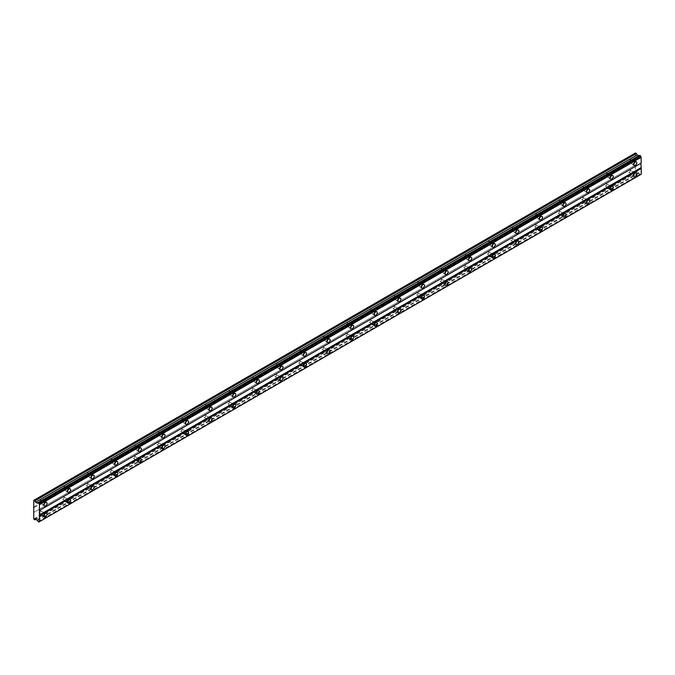 <?xml version="1.0" encoding="UTF-8"?>
<svg xmlns="http://www.w3.org/2000/svg" width="675" height="675" viewBox="0 0 675 675"><rect width="100%" height="100%" fill="white"/><g stroke="black" fill="none" stroke-linecap="round" stroke-linejoin="round"><path stroke-width="0.51" stroke-dasharray="3.38 2.53" d="M633.268 172.378A1.249 0.726 -60 0 1 633.892 172.311A1.249 0.726 -60 0 1 634.087 173.315A1.249 0.726 -60 0 1 633.268 174.42A1.249 0.726 -60 0 1 632.644 174.479A1.249 0.726 -60 0 1 632.45 173.475A1.249 0.726 -60 0 1 633.268 172.378M629.454 170.176A1.249 0.726 -60 0 1 630.079 170.108A1.249 0.726 -60 0 1 630.273 171.113A1.249 0.726 -60 0 1 629.454 172.218A1.249 0.726 -60 0 1 628.83 172.277A1.249 0.726 -60 0 1 628.636 171.273A1.249 0.726 -60 0 1 629.454 170.176M43.462 512.899A1.249 0.726 -60 0 1 44.086 512.831A1.249 0.726 -60 0 1 44.28 513.835A1.249 0.726 -60 0 1 43.462 514.941A1.249 0.726 -60 0 1 42.837 515A1.249 0.726 -60 0 1 42.643 513.996A1.249 0.726 -60 0 1 43.462 512.899M39.648 510.697A1.249 0.726 -60 0 1 40.272 510.629A1.249 0.726 -60 0 1 40.466 511.633A1.249 0.726 -60 0 1 39.648 512.738A1.249 0.726 -60 0 1 39.023 512.798A1.249 0.726 -60 0 1 38.829 511.793A1.249 0.726 -60 0 1 39.648 510.697M67.053 499.272A1.249 0.726 -60 0 1 67.677 499.213A1.249 0.726 -60 0 1 67.871 500.217A1.249 0.726 -60 0 1 67.053 501.314A1.249 0.726 -60 0 1 66.428 501.382A1.249 0.726 -60 0 1 66.234 500.377A1.249 0.726 -60 0 1 67.053 499.272M63.239 497.07A1.249 0.726 -60 0 1 63.863 497.011A1.249 0.726 -60 0 1 64.058 498.015A1.249 0.726 -60 0 1 63.239 499.112A1.249 0.726 -60 0 1 62.615 499.179A1.249 0.726 -60 0 1 62.421 498.175A1.249 0.726 -60 0 1 63.239 497.07M90.644 485.654A1.249 0.726 -60 0 1 91.268 485.595A1.249 0.726 -60 0 1 91.463 486.591A1.249 0.726 -60 0 1 90.644 487.696A1.249 0.726 -60 0 1 90.02 487.755A1.249 0.726 -60 0 1 89.826 486.759A1.249 0.726 -60 0 1 90.644 485.654M86.83 483.452A1.249 0.726 -60 0 1 87.455 483.393A1.249 0.726 -60 0 1 87.649 484.388A1.249 0.726 -60 0 1 86.83 485.494A1.249 0.726 -60 0 1 86.206 485.561A1.249 0.726 -60 0 1 86.012 484.557A1.249 0.726 -60 0 1 86.83 483.452M114.235 472.036A1.249 0.726 -60 0 1 114.868 471.968A1.249 0.726 -60 0 1 115.054 472.972A1.249 0.726 -60 0 1 114.235 474.078A1.249 0.726 -60 0 1 113.611 474.137A1.249 0.726 -60 0 1 113.425 473.133A1.249 0.726 -60 0 1 114.235 472.036M110.422 469.834A1.249 0.726 -60 0 1 111.054 469.766A1.249 0.726 -60 0 1 111.24 470.77A1.249 0.726 -60 0 1 110.422 471.876A1.249 0.726 -60 0 1 109.797 471.935A1.249 0.726 -60 0 1 109.612 470.931A1.249 0.726 -60 0 1 110.422 469.834M137.835 458.409A1.249 0.726 -60 0 1 138.459 458.35A1.249 0.726 -60 0 1 138.645 459.354A1.249 0.726 -60 0 1 137.835 460.451A1.249 0.726 -60 0 1 137.202 460.519A1.249 0.726 -60 0 1 137.017 459.515A1.249 0.726 -60 0 1 137.835 458.409M134.013 456.207A1.249 0.726 -60 0 1 134.646 456.148A1.249 0.726 -60 0 1 134.831 457.152A1.249 0.726 -60 0 1 134.013 458.257A1.249 0.726 -60 0 1 133.388 458.317A1.249 0.726 -60 0 1 133.203 457.312A1.249 0.726 -60 0 1 134.013 456.207M161.426 444.791A1.249 0.726 -60 0 1 162.051 444.732A1.249 0.726 -60 0 1 162.245 445.728A1.249 0.726 -60 0 1 161.426 446.833A1.249 0.726 -60 0 1 160.802 446.901A1.249 0.726 -60 0 1 160.608 445.897A1.249 0.726 -60 0 1 161.426 444.791M157.613 442.589A1.249 0.726 -60 0 1 158.237 442.53A1.249 0.726 -60 0 1 158.422 443.534A1.249 0.726 -60 0 1 157.613 444.631A1.249 0.726 -60 0 1 156.98 444.698A1.249 0.726 -60 0 1 156.794 443.694A1.249 0.726 -60 0 1 157.613 442.589M185.018 431.173A1.249 0.726 -60 0 1 185.642 431.106A1.249 0.726 -60 0 1 185.836 432.11A1.249 0.726 -60 0 1 185.018 433.215A1.249 0.726 -60 0 1 184.393 433.274A1.249 0.726 -60 0 1 184.199 432.27A1.249 0.726 -60 0 1 185.018 431.173M181.204 428.971A1.249 0.726 -60 0 1 181.828 428.903A1.249 0.726 -60 0 1 182.022 429.907A1.249 0.726 -60 0 1 181.204 431.013A1.249 0.726 -60 0 1 180.579 431.072A1.249 0.726 -60 0 1 180.385 430.068A1.249 0.726 -60 0 1 181.204 428.971M208.609 417.547A1.249 0.726 -60 0 1 209.233 417.488A1.249 0.726 -60 0 1 209.427 418.492A1.249 0.726 -60 0 1 208.609 419.597A1.249 0.726 -60 0 1 207.984 419.656A1.249 0.726 -60 0 1 207.79 418.652A1.249 0.726 -60 0 1 208.609 417.547M204.795 415.344A1.249 0.726 -60 0 1 205.419 415.285A1.249 0.726 -60 0 1 205.613 416.289A1.249 0.726 -60 0 1 204.795 417.395A1.249 0.726 -60 0 1 204.171 417.454A1.249 0.726 -60 0 1 203.977 416.45A1.249 0.726 -60 0 1 204.795 415.344M232.2 403.928A1.249 0.726 -60 0 1 232.824 403.869A1.249 0.726 -60 0 1 233.018 404.873A1.249 0.726 -60 0 1 232.2 405.97A1.249 0.726 -60 0 1 231.576 406.038A1.249 0.726 -60 0 1 231.382 405.034A1.249 0.726 -60 0 1 232.2 403.928M228.386 401.726A1.249 0.726 -60 0 1 229.011 401.667A1.249 0.726 -60 0 1 229.205 402.671A1.249 0.726 -60 0 1 228.386 403.768A1.249 0.726 -60 0 1 227.762 403.836A1.249 0.726 -60 0 1 227.568 402.832A1.249 0.726 -60 0 1 228.386 401.726M255.791 390.31A1.249 0.726 -60 0 1 256.416 390.243A1.249 0.726 -60 0 1 256.61 391.247A1.249 0.726 -60 0 1 255.791 392.352A1.249 0.726 -60 0 1 255.167 392.411A1.249 0.726 -60 0 1 254.973 391.407A1.249 0.726 -60 0 1 255.791 390.31M251.977 388.108A1.249 0.726 -60 0 1 252.602 388.041A1.249 0.726 -60 0 1 252.796 389.045A1.249 0.726 -60 0 1 251.977 390.15A1.249 0.726 -60 0 1 251.353 390.209A1.249 0.726 -60 0 1 251.159 389.205A1.249 0.726 -60 0 1 251.977 388.108M279.382 376.684A1.249 0.726 -60 0 1 280.007 376.625A1.249 0.726 -60 0 1 280.201 377.629A1.249 0.726 -60 0 1 279.382 378.734A1.249 0.726 -60 0 1 278.758 378.793A1.249 0.726 -60 0 1 278.564 377.789A1.249 0.726 -60 0 1 279.382 376.684M275.569 374.482A1.249 0.726 -60 0 1 276.193 374.423A1.249 0.726 -60 0 1 276.387 375.427A1.249 0.726 -60 0 1 275.569 376.532A1.249 0.726 -60 0 1 274.944 376.591A1.249 0.726 -60 0 1 274.75 375.587A1.249 0.726 -60 0 1 275.569 374.482M302.974 363.066A1.249 0.726 -60 0 1 303.598 363.007A1.249 0.726 -60 0 1 303.792 364.011A1.249 0.726 -60 0 1 302.974 365.108A1.249 0.726 -60 0 1 302.349 365.175A1.249 0.726 -60 0 1 302.155 364.171A1.249 0.726 -60 0 1 302.974 363.066M299.16 360.863A1.249 0.726 -60 0 1 299.784 360.804A1.249 0.726 -60 0 1 299.978 361.808A1.249 0.726 -60 0 1 299.16 362.905A1.249 0.726 -60 0 1 298.536 362.973A1.249 0.726 -60 0 1 298.342 361.969A1.249 0.726 -60 0 1 299.16 360.863M326.565 349.448A1.249 0.726 -60 0 1 327.198 349.38A1.249 0.726 -60 0 1 327.383 350.384A1.249 0.726 -60 0 1 326.565 351.489A1.249 0.726 -60 0 1 325.941 351.548A1.249 0.726 -60 0 1 325.755 350.544A1.249 0.726 -60 0 1 326.565 349.448M322.751 347.245A1.249 0.726 -60 0 1 323.384 347.178A1.249 0.726 -60 0 1 323.57 348.182A1.249 0.726 -60 0 1 322.751 349.287A1.249 0.726 -60 0 1 322.127 349.346A1.249 0.726 -60 0 1 321.941 348.342A1.249 0.726 -60 0 1 322.751 347.245M350.165 335.821A1.249 0.726 -60 0 1 350.789 335.762A1.249 0.726 -60 0 1 350.975 336.766A1.249 0.726 -60 0 1 350.165 337.871A1.249 0.726 -60 0 1 349.532 337.93A1.249 0.726 -60 0 1 349.346 336.926A1.249 0.726 -60 0 1 350.165 335.821M346.351 333.619A1.249 0.726 -60 0 1 346.975 333.56A1.249 0.726 -60 0 1 347.161 334.564A1.249 0.726 -60 0 1 346.351 335.669A1.249 0.726 -60 0 1 345.718 335.728A1.249 0.726 -60 0 1 345.532 334.724A1.249 0.726 -60 0 1 346.351 333.619M373.756 322.203A1.249 0.726 -60 0 1 374.38 322.144A1.249 0.726 -60 0 1 374.574 323.148A1.249 0.726 -60 0 1 373.756 324.245A1.249 0.726 -60 0 1 373.132 324.312A1.249 0.726 -60 0 1 372.938 323.308A1.249 0.726 -60 0 1 373.756 322.203M369.942 320.001A1.249 0.726 -60 0 1 370.567 319.942A1.249 0.726 -60 0 1 370.761 320.946A1.249 0.726 -60 0 1 369.942 322.043A1.249 0.726 -60 0 1 369.318 322.11A1.249 0.726 -60 0 1 369.124 321.106A1.249 0.726 -60 0 1 369.942 320.001M397.347 308.585A1.249 0.726 -60 0 1 397.972 308.517A1.249 0.726 -60 0 1 398.166 309.521A1.249 0.726 -60 0 1 397.347 310.627A1.249 0.726 -60 0 1 396.723 310.686A1.249 0.726 -60 0 1 396.529 309.682A1.249 0.726 -60 0 1 397.347 308.585M393.533 306.382A1.249 0.726 -60 0 1 394.158 306.315A1.249 0.726 -60 0 1 394.352 307.319A1.249 0.726 -60 0 1 393.533 308.424A1.249 0.726 -60 0 1 392.909 308.483A1.249 0.726 -60 0 1 392.715 307.479A1.249 0.726 -60 0 1 393.533 306.382M420.938 294.958A1.249 0.726 -60 0 1 421.563 294.899A1.249 0.726 -60 0 1 421.757 295.903A1.249 0.726 -60 0 1 420.938 297.008A1.249 0.726 -60 0 1 420.314 297.067A1.249 0.726 -60 0 1 420.12 296.063A1.249 0.726 -60 0 1 420.938 294.958M417.125 292.756A1.249 0.726 -60 0 1 417.749 292.697A1.249 0.726 -60 0 1 417.943 293.701A1.249 0.726 -60 0 1 417.125 294.806A1.249 0.726 -60 0 1 416.5 294.865A1.249 0.726 -60 0 1 416.306 293.861A1.249 0.726 -60 0 1 417.125 292.756M444.53 281.34A1.249 0.726 -60 0 1 445.154 281.281A1.249 0.726 -60 0 1 445.348 282.285A1.249 0.726 -60 0 1 444.53 283.382A1.249 0.726 -60 0 1 443.905 283.449A1.249 0.726 -60 0 1 443.711 282.445A1.249 0.726 -60 0 1 444.53 281.34M440.716 279.138A1.249 0.726 -60 0 1 441.34 279.079A1.249 0.726 -60 0 1 441.534 280.083A1.249 0.726 -60 0 1 440.716 281.18A1.249 0.726 -60 0 1 440.092 281.247A1.249 0.726 -60 0 1 439.898 280.243A1.249 0.726 -60 0 1 440.716 279.138M468.121 267.722A1.249 0.726 -60 0 1 468.745 267.654A1.249 0.726 -60 0 1 468.939 268.658A1.249 0.726 -60 0 1 468.121 269.764A1.249 0.726 -60 0 1 467.497 269.823A1.249 0.726 -60 0 1 467.303 268.819A1.249 0.726 -60 0 1 468.121 267.722M464.307 265.52A1.249 0.726 -60 0 1 464.932 265.452A1.249 0.726 -60 0 1 465.126 266.456A1.249 0.726 -60 0 1 464.307 267.562A1.249 0.726 -60 0 1 463.683 267.621A1.249 0.726 -60 0 1 463.489 266.625A1.249 0.726 -60 0 1 464.307 265.52M491.712 254.095A1.249 0.726 -60 0 1 492.337 254.036A1.249 0.726 -60 0 1 492.531 255.04A1.249 0.726 -60 0 1 491.712 256.146A1.249 0.726 -60 0 1 491.088 256.205A1.249 0.726 -60 0 1 490.894 255.201A1.249 0.726 -60 0 1 491.712 254.095M487.898 251.902A1.249 0.726 -60 0 1 488.523 251.834A1.249 0.726 -60 0 1 488.717 252.838A1.249 0.726 -60 0 1 487.898 253.943A1.249 0.726 -60 0 1 487.274 254.003A1.249 0.726 -60 0 1 487.08 252.998A1.249 0.726 -60 0 1 487.898 251.902M515.303 240.477A1.249 0.726 -60 0 1 515.936 240.418A1.249 0.726 -60 0 1 516.122 241.422A1.249 0.726 -60 0 1 515.303 242.519A1.249 0.726 -60 0 1 514.679 242.587A1.249 0.726 -60 0 1 514.493 241.582A1.249 0.726 -60 0 1 515.303 240.477M511.49 238.275A1.249 0.726 -60 0 1 512.123 238.216A1.249 0.726 -60 0 1 512.308 239.22A1.249 0.726 -60 0 1 511.49 240.317A1.249 0.726 -60 0 1 510.865 240.384A1.249 0.726 -60 0 1 510.671 239.38A1.249 0.726 -60 0 1 511.49 238.275M538.903 226.859A1.249 0.726 -60 0 1 539.528 226.8A1.249 0.726 -60 0 1 539.713 227.796A1.249 0.726 -60 0 1 538.903 228.901A1.249 0.726 -60 0 1 538.27 228.96A1.249 0.726 -60 0 1 538.085 227.964A1.249 0.726 -60 0 1 538.903 226.859M535.081 224.657A1.249 0.726 -60 0 1 535.714 224.598A1.249 0.726 -60 0 1 535.899 225.593A1.249 0.726 -60 0 1 535.081 226.699A1.249 0.726 -60 0 1 534.457 226.758A1.249 0.726 -60 0 1 534.271 225.762A1.249 0.726 -60 0 1 535.081 224.657M562.494 213.241A1.249 0.726 -60 0 1 563.119 213.173A1.249 0.726 -60 0 1 563.313 214.178A1.249 0.726 -60 0 1 562.494 215.283A1.249 0.726 -60 0 1 561.862 215.342A1.249 0.726 -60 0 1 561.676 214.338A1.249 0.726 -60 0 1 562.494 213.241M558.681 211.039A1.249 0.726 -60 0 1 559.305 210.971A1.249 0.726 -60 0 1 559.491 211.975A1.249 0.726 -60 0 1 558.681 213.081A1.249 0.726 -60 0 1 558.048 213.14A1.249 0.726 -60 0 1 557.862 212.136A1.249 0.726 -60 0 1 558.681 211.039M586.086 199.614A1.249 0.726 -60 0 1 586.71 199.555A1.249 0.726 -60 0 1 586.904 200.559A1.249 0.726 -60 0 1 586.086 201.656A1.249 0.726 -60 0 1 585.461 201.724A1.249 0.726 -60 0 1 585.267 200.72A1.249 0.726 -60 0 1 586.086 199.614M582.272 197.412A1.249 0.726 -60 0 1 582.896 197.353A1.249 0.726 -60 0 1 583.09 198.357A1.249 0.726 -60 0 1 582.272 199.454A1.249 0.726 -60 0 1 581.648 199.522A1.249 0.726 -60 0 1 581.453 198.518A1.249 0.726 -60 0 1 582.272 197.412M609.677 185.996A1.249 0.726 -60 0 1 610.301 185.937A1.249 0.726 -60 0 1 610.495 186.933A1.249 0.726 -60 0 1 609.677 188.038A1.249 0.726 -60 0 1 609.053 188.097A1.249 0.726 -60 0 1 608.858 187.102A1.249 0.726 -60 0 1 609.677 185.996M605.863 183.794A1.249 0.726 -60 0 1 606.487 183.735A1.249 0.726 -60 0 1 606.682 184.731A1.249 0.726 -60 0 1 605.863 185.836A1.249 0.726 -60 0 1 605.239 185.895A1.249 0.726 -60 0 1 605.045 184.899A1.249 0.726 -60 0 1 605.863 183.794M639.655 155.436A0.92 0.532 60 0 1 639.065 155.773M634.348 163.038A2.084 1.207 120 0 0 634.314 160.692A2.084 1.207 120 0 0 633.268 160.793A2.084 1.207 120 0 0 631.91 162.633A2.084 1.207 120 0 0 632.222 164.303A2.084 1.207 120 0 0 633.268 164.202A2.084 1.207 120 0 0 634.272 163.164M44.542 503.558A2.084 1.207 120 0 0 44.508 501.213A2.084 1.207 120 0 0 43.462 501.314A2.084 1.207 120 0 0 42.103 503.153A2.084 1.207 120 0 0 42.415 504.824A2.084 1.207 120 0 0 43.462 504.723A2.084 1.207 120 0 0 44.466 503.685M68.133 489.94A2.084 1.207 120 0 0 68.099 487.595A2.084 1.207 120 0 0 67.053 487.696A2.084 1.207 120 0 0 65.694 489.535A2.084 1.207 120 0 0 66.015 491.206A2.084 1.207 120 0 0 67.053 491.105A2.084 1.207 120 0 0 68.057 490.067M91.724 476.314A2.084 1.207 120 0 0 91.69 473.977A2.084 1.207 120 0 0 90.644 474.078A2.084 1.207 120 0 0 89.286 475.917A2.084 1.207 120 0 0 89.606 477.588A2.084 1.207 120 0 0 90.644 477.478A2.084 1.207 120 0 0 91.648 476.44M115.315 462.696A2.084 1.207 120 0 0 115.282 460.35A2.084 1.207 120 0 0 114.235 460.451A2.084 1.207 120 0 0 112.877 462.291A2.084 1.207 120 0 0 113.197 463.961A2.084 1.207 120 0 0 114.235 463.86A2.084 1.207 120 0 0 115.248 462.822M138.907 449.077A2.084 1.207 120 0 0 138.873 446.732A2.084 1.207 120 0 0 137.835 446.833A2.084 1.207 120 0 0 136.468 448.673A2.084 1.207 120 0 0 136.789 450.343A2.084 1.207 120 0 0 137.835 450.242A2.084 1.207 120 0 0 138.839 449.204M162.506 435.451A2.084 1.207 120 0 0 162.464 433.114A2.084 1.207 120 0 0 161.426 433.215A2.084 1.207 120 0 0 160.059 435.054A2.084 1.207 120 0 0 160.38 436.725A2.084 1.207 120 0 0 161.426 436.615A2.084 1.207 120 0 0 162.43 435.586M186.097 421.833A2.084 1.207 120 0 0 186.055 419.487A2.084 1.207 120 0 0 185.018 419.588A2.084 1.207 120 0 0 183.651 421.428A2.084 1.207 120 0 0 183.971 423.098A2.084 1.207 120 0 0 185.018 422.997A2.084 1.207 120 0 0 186.022 421.959M209.689 408.215A2.084 1.207 120 0 0 209.647 405.869A2.084 1.207 120 0 0 208.609 405.97A2.084 1.207 120 0 0 207.242 407.81A2.084 1.207 120 0 0 207.562 409.48A2.084 1.207 120 0 0 208.609 409.379A2.084 1.207 120 0 0 209.613 408.341M233.28 394.588A2.084 1.207 120 0 0 233.246 392.251A2.084 1.207 120 0 0 232.2 392.352A2.084 1.207 120 0 0 230.842 394.192A2.084 1.207 120 0 0 231.154 395.862A2.084 1.207 120 0 0 232.2 395.752A2.084 1.207 120 0 0 233.204 394.723M256.871 380.97A2.084 1.207 120 0 0 256.837 378.624A2.084 1.207 120 0 0 255.791 378.734A2.084 1.207 120 0 0 254.433 380.565A2.084 1.207 120 0 0 254.753 382.236A2.084 1.207 120 0 0 255.791 382.134A2.084 1.207 120 0 0 256.795 381.097M280.462 367.352A2.084 1.207 120 0 0 280.429 365.006A2.084 1.207 120 0 0 279.382 365.108A2.084 1.207 120 0 0 278.024 366.947A2.084 1.207 120 0 0 278.345 368.618A2.084 1.207 120 0 0 279.382 368.516A2.084 1.207 120 0 0 280.387 367.478M304.054 353.725A2.084 1.207 120 0 0 304.02 351.388A2.084 1.207 120 0 0 302.974 351.489A2.084 1.207 120 0 0 301.615 353.329A2.084 1.207 120 0 0 301.936 354.999A2.084 1.207 120 0 0 302.974 354.89A2.084 1.207 120 0 0 303.978 353.86M327.645 340.107A2.084 1.207 120 0 0 327.611 337.762A2.084 1.207 120 0 0 326.565 337.871A2.084 1.207 120 0 0 325.207 339.702A2.084 1.207 120 0 0 325.527 341.373A2.084 1.207 120 0 0 326.565 341.272A2.084 1.207 120 0 0 327.577 340.234M351.236 326.489A2.084 1.207 120 0 0 351.202 324.143A2.084 1.207 120 0 0 350.165 324.245A2.084 1.207 120 0 0 348.798 326.084A2.084 1.207 120 0 0 349.118 327.755A2.084 1.207 120 0 0 350.165 327.653A2.084 1.207 120 0 0 351.169 326.616M374.836 312.863A2.084 1.207 120 0 0 374.794 310.525A2.084 1.207 120 0 0 373.756 310.627A2.084 1.207 120 0 0 372.389 312.466A2.084 1.207 120 0 0 372.71 314.137A2.084 1.207 120 0 0 373.756 314.035A2.084 1.207 120 0 0 374.76 312.998M398.427 299.244A2.084 1.207 120 0 0 398.385 296.899A2.084 1.207 120 0 0 397.347 297.008A2.084 1.207 120 0 0 395.98 298.839A2.084 1.207 120 0 0 396.301 300.51A2.084 1.207 120 0 0 397.347 300.409A2.084 1.207 120 0 0 398.351 299.371M422.018 285.626A2.084 1.207 120 0 0 421.985 283.281A2.084 1.207 120 0 0 420.938 283.382A2.084 1.207 120 0 0 419.572 285.221A2.084 1.207 120 0 0 419.892 286.892A2.084 1.207 120 0 0 420.938 286.791A2.084 1.207 120 0 0 421.942 285.753M445.61 272A2.084 1.207 120 0 0 445.576 269.663A2.084 1.207 120 0 0 444.53 269.764A2.084 1.207 120 0 0 443.171 271.603A2.084 1.207 120 0 0 443.483 273.274A2.084 1.207 120 0 0 444.53 273.173A2.084 1.207 120 0 0 445.534 272.135M469.201 258.382A2.084 1.207 120 0 0 469.167 256.036A2.084 1.207 120 0 0 468.121 256.146A2.084 1.207 120 0 0 466.763 257.977A2.084 1.207 120 0 0 467.083 259.647A2.084 1.207 120 0 0 468.121 259.546A2.084 1.207 120 0 0 469.125 258.508M492.792 244.763A2.084 1.207 120 0 0 492.758 242.418A2.084 1.207 120 0 0 491.712 242.519A2.084 1.207 120 0 0 490.354 244.358A2.084 1.207 120 0 0 490.674 246.029A2.084 1.207 120 0 0 491.712 245.928A2.084 1.207 120 0 0 492.716 244.89M516.383 231.137A2.084 1.207 120 0 0 516.35 228.8A2.084 1.207 120 0 0 515.303 228.901A2.084 1.207 120 0 0 513.945 230.74A2.084 1.207 120 0 0 514.266 232.411A2.084 1.207 120 0 0 515.303 232.31A2.084 1.207 120 0 0 516.316 231.272M539.975 217.519A2.084 1.207 120 0 0 539.941 215.173A2.084 1.207 120 0 0 538.903 215.283A2.084 1.207 120 0 0 537.536 217.114A2.084 1.207 120 0 0 537.857 218.784A2.084 1.207 120 0 0 538.903 218.683A2.084 1.207 120 0 0 539.907 217.645M563.574 203.901A2.084 1.207 120 0 0 563.532 201.555A2.084 1.207 120 0 0 562.494 201.656A2.084 1.207 120 0 0 561.127 203.496A2.084 1.207 120 0 0 561.448 205.166A2.084 1.207 120 0 0 562.494 205.065A2.084 1.207 120 0 0 563.498 204.027M587.166 190.282A2.084 1.207 120 0 0 587.123 187.937A2.084 1.207 120 0 0 586.086 188.038A2.084 1.207 120 0 0 584.719 189.877A2.084 1.207 120 0 0 585.039 191.548A2.084 1.207 120 0 0 586.086 191.447A2.084 1.207 120 0 0 587.09 190.409M610.757 176.656A2.084 1.207 120 0 0 610.715 174.31A2.084 1.207 120 0 0 609.677 174.42A2.084 1.207 120 0 0 608.31 176.251A2.084 1.207 120 0 0 608.631 177.93A2.084 1.207 120 0 0 609.677 177.82A2.084 1.207 120 0 0 610.681 176.782M634.348 173.931A2.084 1.207 120 0 0 634.314 171.593A2.084 1.207 120 0 0 633.268 171.695A2.084 1.207 120 0 0 631.91 173.534A2.084 1.207 120 0 0 632.222 175.205A2.084 1.207 120 0 0 633.268 175.095A2.084 1.207 120 0 0 634.272 174.066M44.542 514.451A2.084 1.207 120 0 0 44.508 512.114A2.084 1.207 120 0 0 43.462 512.215A2.084 1.207 120 0 0 42.103 514.055A2.084 1.207 120 0 0 42.415 515.725A2.084 1.207 120 0 0 43.462 515.624A2.084 1.207 120 0 0 44.466 514.586M68.133 500.833A2.084 1.207 120 0 0 68.099 498.487A2.084 1.207 120 0 0 67.053 498.597A2.084 1.207 120 0 0 65.694 500.428A2.084 1.207 120 0 0 66.015 502.099A2.084 1.207 120 0 0 67.053 501.998A2.084 1.207 120 0 0 68.057 500.96M91.724 487.215A2.084 1.207 120 0 0 91.69 484.869A2.084 1.207 120 0 0 90.644 484.971A2.084 1.207 120 0 0 89.286 486.81A2.084 1.207 120 0 0 89.606 488.481A2.084 1.207 120 0 0 90.644 488.379A2.084 1.207 120 0 0 91.648 487.342M115.315 473.588A2.084 1.207 120 0 0 115.282 471.251A2.084 1.207 120 0 0 114.235 471.352A2.084 1.207 120 0 0 112.877 473.192A2.084 1.207 120 0 0 113.197 474.862A2.084 1.207 120 0 0 114.235 474.761A2.084 1.207 120 0 0 115.248 473.723M138.907 459.97A2.084 1.207 120 0 0 138.873 457.625A2.084 1.207 120 0 0 137.835 457.734A2.084 1.207 120 0 0 136.468 459.565A2.084 1.207 120 0 0 136.789 461.236A2.084 1.207 120 0 0 137.835 461.135A2.084 1.207 120 0 0 138.839 460.097M162.506 446.352A2.084 1.207 120 0 0 162.464 444.007A2.084 1.207 120 0 0 161.426 444.108A2.084 1.207 120 0 0 160.059 445.947A2.084 1.207 120 0 0 160.38 447.618A2.084 1.207 120 0 0 161.426 447.517A2.084 1.207 120 0 0 162.43 446.479M186.097 432.726A2.084 1.207 120 0 0 186.055 430.388A2.084 1.207 120 0 0 185.018 430.49A2.084 1.207 120 0 0 183.651 432.329A2.084 1.207 120 0 0 183.971 434A2.084 1.207 120 0 0 185.018 433.898A2.084 1.207 120 0 0 186.022 432.861M209.689 419.108A2.084 1.207 120 0 0 209.647 416.762A2.084 1.207 120 0 0 208.609 416.872A2.084 1.207 120 0 0 207.242 418.702A2.084 1.207 120 0 0 207.562 420.373A2.084 1.207 120 0 0 208.609 420.272A2.084 1.207 120 0 0 209.613 419.234M233.28 405.489A2.084 1.207 120 0 0 233.246 403.144A2.084 1.207 120 0 0 232.2 403.245A2.084 1.207 120 0 0 230.842 405.084A2.084 1.207 120 0 0 231.154 406.755A2.084 1.207 120 0 0 232.2 406.654A2.084 1.207 120 0 0 233.204 405.616M256.871 391.871A2.084 1.207 120 0 0 256.837 389.526A2.084 1.207 120 0 0 255.791 389.627A2.084 1.207 120 0 0 254.433 391.466A2.084 1.207 120 0 0 254.753 393.137A2.084 1.207 120 0 0 255.791 393.036A2.084 1.207 120 0 0 256.795 391.998M280.462 378.245A2.084 1.207 120 0 0 280.429 375.899A2.084 1.207 120 0 0 279.382 376.009A2.084 1.207 120 0 0 278.024 377.84A2.084 1.207 120 0 0 278.345 379.519A2.084 1.207 120 0 0 279.382 379.409A2.084 1.207 120 0 0 280.387 378.371M304.054 364.627A2.084 1.207 120 0 0 304.02 362.281A2.084 1.207 120 0 0 302.974 362.382A2.084 1.207 120 0 0 301.615 364.222A2.084 1.207 120 0 0 301.936 365.892A2.084 1.207 120 0 0 302.974 365.791A2.084 1.207 120 0 0 303.978 364.753M327.645 351.008A2.084 1.207 120 0 0 327.611 348.663A2.084 1.207 120 0 0 326.565 348.764A2.084 1.207 120 0 0 325.207 350.603A2.084 1.207 120 0 0 325.527 352.274A2.084 1.207 120 0 0 326.565 352.173A2.084 1.207 120 0 0 327.577 351.135M351.236 337.382A2.084 1.207 120 0 0 351.202 335.036A2.084 1.207 120 0 0 350.165 335.146A2.084 1.207 120 0 0 348.798 336.985A2.084 1.207 120 0 0 349.118 338.656A2.084 1.207 120 0 0 350.165 338.546A2.084 1.207 120 0 0 351.169 337.508M374.836 323.764A2.084 1.207 120 0 0 374.794 321.418A2.084 1.207 120 0 0 373.756 321.519A2.084 1.207 120 0 0 372.389 323.359A2.084 1.207 120 0 0 372.71 325.029A2.084 1.207 120 0 0 373.756 324.928A2.084 1.207 120 0 0 374.76 323.89M398.427 310.146A2.084 1.207 120 0 0 398.385 307.8A2.084 1.207 120 0 0 397.347 307.901A2.084 1.207 120 0 0 395.98 309.741A2.084 1.207 120 0 0 396.301 311.411A2.084 1.207 120 0 0 397.347 311.31A2.084 1.207 120 0 0 398.351 310.272M422.018 296.519A2.084 1.207 120 0 0 421.985 294.182A2.084 1.207 120 0 0 420.938 294.283A2.084 1.207 120 0 0 419.572 296.123A2.084 1.207 120 0 0 419.892 297.793A2.084 1.207 120 0 0 420.938 297.683A2.084 1.207 120 0 0 421.942 296.646M445.61 282.901A2.084 1.207 120 0 0 445.576 280.555A2.084 1.207 120 0 0 444.53 280.657A2.084 1.207 120 0 0 443.171 282.496A2.084 1.207 120 0 0 443.483 284.167A2.084 1.207 120 0 0 444.53 284.065A2.084 1.207 120 0 0 445.534 283.027M469.201 269.283A2.084 1.207 120 0 0 469.167 266.937A2.084 1.207 120 0 0 468.121 267.038A2.084 1.207 120 0 0 466.763 268.878A2.084 1.207 120 0 0 467.083 270.548A2.084 1.207 120 0 0 468.121 270.447A2.084 1.207 120 0 0 469.125 269.409M492.792 255.656A2.084 1.207 120 0 0 492.758 253.319A2.084 1.207 120 0 0 491.712 253.42A2.084 1.207 120 0 0 490.354 255.26A2.084 1.207 120 0 0 490.674 256.93A2.084 1.207 120 0 0 491.712 256.821A2.084 1.207 120 0 0 492.716 255.783M516.383 242.038A2.084 1.207 120 0 0 516.35 239.692A2.084 1.207 120 0 0 515.303 239.794A2.084 1.207 120 0 0 513.945 241.633A2.084 1.207 120 0 0 514.266 243.304A2.084 1.207 120 0 0 515.303 243.203A2.084 1.207 120 0 0 516.316 242.165M539.975 228.42A2.084 1.207 120 0 0 539.941 226.074A2.084 1.207 120 0 0 538.903 226.176A2.084 1.207 120 0 0 537.536 228.015A2.084 1.207 120 0 0 537.857 229.686A2.084 1.207 120 0 0 538.903 229.584A2.084 1.207 120 0 0 539.907 228.547M563.574 214.793A2.084 1.207 120 0 0 563.532 212.456A2.084 1.207 120 0 0 562.494 212.557A2.084 1.207 120 0 0 561.127 214.397A2.084 1.207 120 0 0 561.448 216.067A2.084 1.207 120 0 0 562.494 215.958A2.084 1.207 120 0 0 563.498 214.92M587.166 201.175A2.084 1.207 120 0 0 587.123 198.83A2.084 1.207 120 0 0 586.086 198.931A2.084 1.207 120 0 0 584.719 200.77A2.084 1.207 120 0 0 585.039 202.441A2.084 1.207 120 0 0 586.086 202.34A2.084 1.207 120 0 0 587.09 201.302M610.757 187.557A2.084 1.207 120 0 0 610.715 185.212A2.084 1.207 120 0 0 609.677 185.313A2.084 1.207 120 0 0 608.31 187.152A2.084 1.207 120 0 0 608.631 188.823A2.084 1.207 120 0 0 609.677 188.722A2.084 1.207 120 0 0 610.681 187.684M633.268 161.477A1.249 0.726 -60 0 1 633.892 161.418A1.249 0.726 -60 0 1 634.087 162.422A1.249 0.726 -60 0 1 633.268 163.519A1.249 0.726 -60 0 1 632.644 163.586A1.249 0.726 -60 0 1 632.45 162.582A1.249 0.726 -60 0 1 633.268 161.477M629.454 159.275A1.249 0.726 -60 0 1 630.079 159.216A1.249 0.726 -60 0 1 630.273 160.22A1.249 0.726 -60 0 1 629.454 161.317A1.249 0.726 -60 0 1 628.83 161.384A1.249 0.726 -60 0 1 628.636 160.38A1.249 0.726 -60 0 1 629.454 159.275M43.462 501.998A1.249 0.726 -60 0 1 44.086 501.938A1.249 0.726 -60 0 1 44.28 502.943A1.249 0.726 -60 0 1 43.462 504.039A1.249 0.726 -60 0 1 42.837 504.107A1.249 0.726 -60 0 1 42.643 503.103A1.249 0.726 -60 0 1 43.462 501.998M39.648 499.795A1.249 0.726 -60 0 1 40.272 499.736A1.249 0.726 -60 0 1 40.466 500.74A1.249 0.726 -60 0 1 39.648 501.837A1.249 0.726 -60 0 1 39.023 501.905A1.249 0.726 -60 0 1 38.829 500.901A1.249 0.726 -60 0 1 39.648 499.795M67.053 488.379A1.249 0.726 -60 0 1 67.677 488.312A1.249 0.726 -60 0 1 67.871 489.316A1.249 0.726 -60 0 1 67.053 490.421A1.249 0.726 -60 0 1 66.428 490.48A1.249 0.726 -60 0 1 66.234 489.485A1.249 0.726 -60 0 1 67.053 488.379M63.239 486.177A1.249 0.726 -60 0 1 63.863 486.118A1.249 0.726 -60 0 1 64.058 487.114A1.249 0.726 -60 0 1 63.239 488.219A1.249 0.726 -60 0 1 62.615 488.278A1.249 0.726 -60 0 1 62.421 487.282A1.249 0.726 -60 0 1 63.239 486.177M90.644 474.761A1.249 0.726 -60 0 1 91.268 474.694A1.249 0.726 -60 0 1 91.463 475.698A1.249 0.726 -60 0 1 90.644 476.803A1.249 0.726 -60 0 1 90.02 476.862A1.249 0.726 -60 0 1 89.826 475.858A1.249 0.726 -60 0 1 90.644 474.761M86.83 472.559A1.249 0.726 -60 0 1 87.455 472.492A1.249 0.726 -60 0 1 87.649 473.496A1.249 0.726 -60 0 1 86.83 474.601A1.249 0.726 -60 0 1 86.206 474.66A1.249 0.726 -60 0 1 86.012 473.656A1.249 0.726 -60 0 1 86.83 472.559M114.235 461.135A1.249 0.726 -60 0 1 114.868 461.076A1.249 0.726 -60 0 1 115.054 462.08A1.249 0.726 -60 0 1 114.235 463.177A1.249 0.726 -60 0 1 113.611 463.244A1.249 0.726 -60 0 1 113.425 462.24A1.249 0.726 -60 0 1 114.235 461.135M110.422 458.932A1.249 0.726 -60 0 1 111.054 458.873A1.249 0.726 -60 0 1 111.24 459.877A1.249 0.726 -60 0 1 110.422 460.974A1.249 0.726 -60 0 1 109.797 461.042A1.249 0.726 -60 0 1 109.612 460.038A1.249 0.726 -60 0 1 110.422 458.932M137.835 447.517A1.249 0.726 -60 0 1 138.459 447.458A1.249 0.726 -60 0 1 138.645 448.453A1.249 0.726 -60 0 1 137.835 449.558A1.249 0.726 -60 0 1 137.202 449.618A1.249 0.726 -60 0 1 137.017 448.622A1.249 0.726 -60 0 1 137.835 447.517M134.013 445.314A1.249 0.726 -60 0 1 134.646 445.255A1.249 0.726 -60 0 1 134.831 446.251A1.249 0.726 -60 0 1 134.013 447.356A1.249 0.726 -60 0 1 133.388 447.415A1.249 0.726 -60 0 1 133.203 446.42A1.249 0.726 -60 0 1 134.013 445.314M161.426 433.898A1.249 0.726 -60 0 1 162.051 433.831A1.249 0.726 -60 0 1 162.245 434.835A1.249 0.726 -60 0 1 161.426 435.94A1.249 0.726 -60 0 1 160.802 435.999A1.249 0.726 -60 0 1 160.608 434.995A1.249 0.726 -60 0 1 161.426 433.898M157.613 431.696A1.249 0.726 -60 0 1 158.237 431.629A1.249 0.726 -60 0 1 158.422 432.633A1.249 0.726 -60 0 1 157.613 433.738A1.249 0.726 -60 0 1 156.98 433.797A1.249 0.726 -60 0 1 156.794 432.793A1.249 0.726 -60 0 1 157.613 431.696M185.018 420.272A1.249 0.726 -60 0 1 185.642 420.213A1.249 0.726 -60 0 1 185.836 421.217A1.249 0.726 -60 0 1 185.018 422.314A1.249 0.726 -60 0 1 184.393 422.381A1.249 0.726 -60 0 1 184.199 421.377A1.249 0.726 -60 0 1 185.018 420.272M181.204 418.07A1.249 0.726 -60 0 1 181.828 418.011A1.249 0.726 -60 0 1 182.022 419.015A1.249 0.726 -60 0 1 181.204 420.112A1.249 0.726 -60 0 1 180.579 420.179A1.249 0.726 -60 0 1 180.385 419.175A1.249 0.726 -60 0 1 181.204 418.07M208.609 406.654A1.249 0.726 -60 0 1 209.233 406.595A1.249 0.726 -60 0 1 209.427 407.59A1.249 0.726 -60 0 1 208.609 408.696A1.249 0.726 -60 0 1 207.984 408.755A1.249 0.726 -60 0 1 207.79 407.759A1.249 0.726 -60 0 1 208.609 406.654M204.795 404.452A1.249 0.726 -60 0 1 205.419 404.392A1.249 0.726 -60 0 1 205.613 405.388A1.249 0.726 -60 0 1 204.795 406.493A1.249 0.726 -60 0 1 204.171 406.552A1.249 0.726 -60 0 1 203.977 405.557A1.249 0.726 -60 0 1 204.795 404.452M232.2 393.036A1.249 0.726 -60 0 1 232.824 392.968A1.249 0.726 -60 0 1 233.018 393.972A1.249 0.726 -60 0 1 232.2 395.077A1.249 0.726 -60 0 1 231.576 395.137A1.249 0.726 -60 0 1 231.382 394.132A1.249 0.726 -60 0 1 232.2 393.036M228.386 390.833A1.249 0.726 -60 0 1 229.011 390.766A1.249 0.726 -60 0 1 229.205 391.77A1.249 0.726 -60 0 1 228.386 392.875A1.249 0.726 -60 0 1 227.762 392.934A1.249 0.726 -60 0 1 227.568 391.93A1.249 0.726 -60 0 1 228.386 390.833M255.791 379.409A1.249 0.726 -60 0 1 256.416 379.35A1.249 0.726 -60 0 1 256.61 380.354A1.249 0.726 -60 0 1 255.791 381.451A1.249 0.726 -60 0 1 255.167 381.518A1.249 0.726 -60 0 1 254.973 380.514A1.249 0.726 -60 0 1 255.791 379.409M251.977 377.207A1.249 0.726 -60 0 1 252.602 377.148A1.249 0.726 -60 0 1 252.796 378.152A1.249 0.726 -60 0 1 251.977 379.249A1.249 0.726 -60 0 1 251.353 379.316A1.249 0.726 -60 0 1 251.159 378.312A1.249 0.726 -60 0 1 251.977 377.207M279.382 365.791A1.249 0.726 -60 0 1 280.007 365.732A1.249 0.726 -60 0 1 280.201 366.727A1.249 0.726 -60 0 1 279.382 367.833A1.249 0.726 -60 0 1 278.758 367.892A1.249 0.726 -60 0 1 278.564 366.896A1.249 0.726 -60 0 1 279.382 365.791M275.569 363.589A1.249 0.726 -60 0 1 276.193 363.53A1.249 0.726 -60 0 1 276.387 364.525A1.249 0.726 -60 0 1 275.569 365.631A1.249 0.726 -60 0 1 274.944 365.69A1.249 0.726 -60 0 1 274.75 364.694A1.249 0.726 -60 0 1 275.569 363.589M302.974 352.173A1.249 0.726 -60 0 1 303.598 352.105A1.249 0.726 -60 0 1 303.792 353.109A1.249 0.726 -60 0 1 302.974 354.215A1.249 0.726 -60 0 1 302.349 354.274A1.249 0.726 -60 0 1 302.155 353.27A1.249 0.726 -60 0 1 302.974 352.173M299.16 349.971A1.249 0.726 -60 0 1 299.784 349.903A1.249 0.726 -60 0 1 299.978 350.907A1.249 0.726 -60 0 1 299.16 352.012A1.249 0.726 -60 0 1 298.536 352.072A1.249 0.726 -60 0 1 298.342 351.067A1.249 0.726 -60 0 1 299.16 349.971M326.565 338.546A1.249 0.726 -60 0 1 327.198 338.487A1.249 0.726 -60 0 1 327.383 339.491A1.249 0.726 -60 0 1 326.565 340.588A1.249 0.726 -60 0 1 325.941 340.656A1.249 0.726 -60 0 1 325.755 339.652A1.249 0.726 -60 0 1 326.565 338.546M322.751 336.344A1.249 0.726 -60 0 1 323.384 336.285A1.249 0.726 -60 0 1 323.57 337.289A1.249 0.726 -60 0 1 322.751 338.386A1.249 0.726 -60 0 1 322.127 338.453A1.249 0.726 -60 0 1 321.941 337.449A1.249 0.726 -60 0 1 322.751 336.344M350.165 324.928A1.249 0.726 -60 0 1 350.789 324.869A1.249 0.726 -60 0 1 350.975 325.865A1.249 0.726 -60 0 1 350.165 326.97A1.249 0.726 -60 0 1 349.532 327.029A1.249 0.726 -60 0 1 349.346 326.033A1.249 0.726 -60 0 1 350.165 324.928M346.351 322.726A1.249 0.726 -60 0 1 346.975 322.667A1.249 0.726 -60 0 1 347.161 323.663A1.249 0.726 -60 0 1 346.351 324.768A1.249 0.726 -60 0 1 345.718 324.827A1.249 0.726 -60 0 1 345.532 323.831A1.249 0.726 -60 0 1 346.351 322.726M373.756 311.31A1.249 0.726 -60 0 1 374.38 311.243A1.249 0.726 -60 0 1 374.574 312.247A1.249 0.726 -60 0 1 373.756 313.352A1.249 0.726 -60 0 1 373.132 313.411A1.249 0.726 -60 0 1 372.938 312.407A1.249 0.726 -60 0 1 373.756 311.31M369.942 309.108A1.249 0.726 -60 0 1 370.567 309.04A1.249 0.726 -60 0 1 370.761 310.044A1.249 0.726 -60 0 1 369.942 311.15A1.249 0.726 -60 0 1 369.318 311.209A1.249 0.726 -60 0 1 369.124 310.205A1.249 0.726 -60 0 1 369.942 309.108M397.347 297.683A1.249 0.726 -60 0 1 397.972 297.624A1.249 0.726 -60 0 1 398.166 298.628A1.249 0.726 -60 0 1 397.347 299.725A1.249 0.726 -60 0 1 396.723 299.793A1.249 0.726 -60 0 1 396.529 298.789A1.249 0.726 -60 0 1 397.347 297.683M393.533 295.481A1.249 0.726 -60 0 1 394.158 295.422A1.249 0.726 -60 0 1 394.352 296.426A1.249 0.726 -60 0 1 393.533 297.523A1.249 0.726 -60 0 1 392.909 297.591A1.249 0.726 -60 0 1 392.715 296.587A1.249 0.726 -60 0 1 393.533 295.481M420.938 284.065A1.249 0.726 -60 0 1 421.563 284.006A1.249 0.726 -60 0 1 421.757 285.002A1.249 0.726 -60 0 1 420.938 286.107A1.249 0.726 -60 0 1 420.314 286.166A1.249 0.726 -60 0 1 420.12 285.171A1.249 0.726 -60 0 1 420.938 284.065M417.125 281.863A1.249 0.726 -60 0 1 417.749 281.804A1.249 0.726 -60 0 1 417.943 282.8A1.249 0.726 -60 0 1 417.125 283.905A1.249 0.726 -60 0 1 416.5 283.964A1.249 0.726 -60 0 1 416.306 282.968A1.249 0.726 -60 0 1 417.125 281.863M444.53 270.447A1.249 0.726 -60 0 1 445.154 270.38A1.249 0.726 -60 0 1 445.348 271.384A1.249 0.726 -60 0 1 444.53 272.489A1.249 0.726 -60 0 1 443.905 272.548A1.249 0.726 -60 0 1 443.711 271.544A1.249 0.726 -60 0 1 444.53 270.447M440.716 268.245A1.249 0.726 -60 0 1 441.34 268.177A1.249 0.726 -60 0 1 441.534 269.182A1.249 0.726 -60 0 1 440.716 270.287A1.249 0.726 -60 0 1 440.092 270.346A1.249 0.726 -60 0 1 439.898 269.342A1.249 0.726 -60 0 1 440.716 268.245M468.121 256.821A1.249 0.726 -60 0 1 468.745 256.762A1.249 0.726 -60 0 1 468.939 257.766A1.249 0.726 -60 0 1 468.121 258.863A1.249 0.726 -60 0 1 467.497 258.93A1.249 0.726 -60 0 1 467.303 257.926A1.249 0.726 -60 0 1 468.121 256.821M464.307 254.618A1.249 0.726 -60 0 1 464.932 254.559A1.249 0.726 -60 0 1 465.126 255.563A1.249 0.726 -60 0 1 464.307 256.669A1.249 0.726 -60 0 1 463.683 256.728A1.249 0.726 -60 0 1 463.489 255.724A1.249 0.726 -60 0 1 464.307 254.618M491.712 243.203A1.249 0.726 -60 0 1 492.337 243.143A1.249 0.726 -60 0 1 492.531 244.139A1.249 0.726 -60 0 1 491.712 245.244A1.249 0.726 -60 0 1 491.088 245.312A1.249 0.726 -60 0 1 490.894 244.308A1.249 0.726 -60 0 1 491.712 243.203M487.898 241A1.249 0.726 -60 0 1 488.523 240.941A1.249 0.726 -60 0 1 488.717 241.945A1.249 0.726 -60 0 1 487.898 243.042A1.249 0.726 -60 0 1 487.274 243.11A1.249 0.726 -60 0 1 487.08 242.106A1.249 0.726 -60 0 1 487.898 241M515.303 229.584A1.249 0.726 -60 0 1 515.936 229.517A1.249 0.726 -60 0 1 516.122 230.521A1.249 0.726 -60 0 1 515.303 231.626A1.249 0.726 -60 0 1 514.679 231.685A1.249 0.726 -60 0 1 514.493 230.681A1.249 0.726 -60 0 1 515.303 229.584M511.49 227.382A1.249 0.726 -60 0 1 512.123 227.315A1.249 0.726 -60 0 1 512.308 228.319A1.249 0.726 -60 0 1 511.49 229.424A1.249 0.726 -60 0 1 510.865 229.483A1.249 0.726 -60 0 1 510.671 228.479A1.249 0.726 -60 0 1 511.49 227.382M538.903 215.958A1.249 0.726 -60 0 1 539.528 215.899A1.249 0.726 -60 0 1 539.713 216.903A1.249 0.726 -60 0 1 538.903 218.008A1.249 0.726 -60 0 1 538.27 218.067A1.249 0.726 -60 0 1 538.085 217.063A1.249 0.726 -60 0 1 538.903 215.958M535.081 213.756A1.249 0.726 -60 0 1 535.714 213.697A1.249 0.726 -60 0 1 535.899 214.701A1.249 0.726 -60 0 1 535.081 215.806A1.249 0.726 -60 0 1 534.457 215.865A1.249 0.726 -60 0 1 534.271 214.861A1.249 0.726 -60 0 1 535.081 213.756M562.494 202.34A1.249 0.726 -60 0 1 563.119 202.281A1.249 0.726 -60 0 1 563.313 203.285A1.249 0.726 -60 0 1 562.494 204.382A1.249 0.726 -60 0 1 561.862 204.449A1.249 0.726 -60 0 1 561.676 203.445A1.249 0.726 -60 0 1 562.494 202.34M558.681 200.137A1.249 0.726 -60 0 1 559.305 200.078A1.249 0.726 -60 0 1 559.491 201.082A1.249 0.726 -60 0 1 558.681 202.179A1.249 0.726 -60 0 1 558.048 202.247A1.249 0.726 -60 0 1 557.862 201.243A1.249 0.726 -60 0 1 558.681 200.137M586.086 188.722A1.249 0.726 -60 0 1 586.71 188.654A1.249 0.726 -60 0 1 586.904 189.658A1.249 0.726 -60 0 1 586.086 190.763A1.249 0.726 -60 0 1 585.461 190.822A1.249 0.726 -60 0 1 585.267 189.818A1.249 0.726 -60 0 1 586.086 188.722M582.272 186.519A1.249 0.726 -60 0 1 582.896 186.452A1.249 0.726 -60 0 1 583.09 187.456A1.249 0.726 -60 0 1 582.272 188.561A1.249 0.726 -60 0 1 581.648 188.62A1.249 0.726 -60 0 1 581.453 187.616A1.249 0.726 -60 0 1 582.272 186.519M609.677 175.095A1.249 0.726 -60 0 1 610.301 175.036A1.249 0.726 -60 0 1 610.495 176.04A1.249 0.726 -60 0 1 609.677 177.145A1.249 0.726 -60 0 1 609.053 177.204A1.249 0.726 -60 0 1 608.858 176.2A1.249 0.726 -60 0 1 609.677 175.095M605.863 172.893A1.249 0.726 -60 0 1 606.487 172.834A1.249 0.726 -60 0 1 606.682 173.838A1.249 0.726 -60 0 1 605.863 174.943A1.249 0.726 -60 0 1 605.239 175.002A1.249 0.726 -60 0 1 605.045 173.998A1.249 0.726 -60 0 1 605.863 172.893M33.75 518.982L635.352 171.644L635.352 165.063L33.75 512.392M640.491 174.656A0.92 0.532 60 0 1 641.039 174.336M640.33 174.749L639.655 174.218A0.92 0.532 60 0 0 638.93 173.121L637.183 171.872L35.581 519.202M635.352 171.644L636.525 172.547L637.183 171.872M635.546 152.921L635.352 165.063M33.944 519.32L635.546 171.99M635.749 164.835L34.147 512.173M638.93 173.121L37.328 520.45M38.053 521.547L639.655 174.218M37.066 520.062L638.668 172.732M636.525 172.547L35.842 519.353M635.749 160.296L34.147 507.625M33.75 506.95L635.352 159.612M635.352 153.031L33.75 500.361M38.205 521.783L639.807 174.445M630.079 170.108L633.892 172.311M40.272 510.629L44.086 512.831M63.863 497.011L67.677 499.213M87.455 483.393L91.268 485.595M111.054 469.766L114.868 471.968M134.646 456.148L138.459 458.35M158.237 442.53L162.051 444.732M181.828 428.903L185.642 431.106M205.419 415.285L209.233 417.488M229.011 401.667L232.824 403.869M252.602 388.041L256.416 390.243M276.193 374.423L280.007 376.625M299.784 360.804L303.598 363.007M323.384 347.178L327.198 349.38M346.975 333.56L350.789 335.762M370.567 319.942L374.38 322.144M394.158 306.315L397.972 308.517M417.749 292.697L421.563 294.899M441.34 279.079L445.154 281.281M464.932 265.452L468.745 267.654M488.523 251.834L492.337 254.036M512.123 238.216L515.936 240.418M535.714 224.598L539.528 226.8M559.305 210.971L563.119 213.173M582.896 197.353L586.71 199.555M606.487 183.735L610.301 185.937M639.47 155.79L37.867 503.12M634.314 160.692L636.398 161.899M44.508 501.213L46.592 502.419M68.099 487.595L70.183 488.793M91.69 473.977L93.774 475.175M115.282 460.35L117.366 461.557M138.873 446.732L140.957 447.938M162.464 433.114L164.548 434.312M186.055 419.487L188.139 420.694M209.647 405.869L211.731 407.076M233.246 392.251L235.33 393.449M256.837 378.624L258.922 379.831M280.429 365.006L282.513 366.213M304.02 351.388L306.104 352.586M327.611 337.762L329.695 338.968M351.202 324.143L353.287 325.35M374.794 310.525L376.878 311.723M398.385 296.899L400.469 298.105M421.985 283.281L424.06 284.487M445.576 269.663L447.66 270.861M469.167 256.036L471.251 257.243M492.758 242.418L494.843 243.624M516.35 228.8L518.434 229.998M539.941 215.173L542.025 216.38M563.532 201.555L565.616 202.762M587.123 187.937L589.208 189.135M610.715 174.31L612.799 175.517M634.314 171.593L636.398 172.792M44.508 512.114L46.592 513.312M68.099 498.487L70.183 499.694M91.69 484.869L93.774 486.076M115.282 471.251L117.366 472.449M138.873 457.625L140.957 458.831M162.464 444.007L164.548 445.213M186.055 430.388L188.139 431.587M209.647 416.762L211.731 417.968M233.246 403.144L235.33 404.35M256.837 389.526L258.922 390.724M280.429 375.899L282.513 377.106M304.02 362.281L306.104 363.488M327.611 348.663L329.695 349.861M351.202 335.036L353.287 336.243M374.794 321.418L376.878 322.625M398.385 307.8L400.469 308.998M421.985 294.182L424.06 295.38M445.576 280.555L447.66 281.762M469.167 266.937L471.251 268.135M492.758 253.319L494.843 254.517M516.35 239.692L518.434 240.899M539.941 226.074L542.025 227.273M563.532 212.456L565.616 213.654M587.123 198.83L589.208 200.036M610.715 185.212L612.799 186.418M630.079 159.216L633.892 161.418M40.272 499.736L44.086 501.938M63.863 486.118L67.677 488.312M87.455 472.492L91.268 474.694M111.054 458.873L114.868 461.076M134.646 445.255L138.459 447.458M158.237 431.629L162.051 433.831M181.828 418.011L185.642 420.213M205.419 404.392L209.233 406.595M229.011 390.766L232.824 392.968M252.602 377.148L256.416 379.35M276.193 363.53L280.007 365.732M299.784 349.903L303.598 352.105M323.384 336.285L327.198 338.487M346.975 322.667L350.789 324.869M370.567 309.04L374.38 311.243M394.158 295.422L397.972 297.624M417.749 281.804L421.563 284.006M441.34 268.177L445.154 270.38M464.932 254.559L468.745 256.762M488.523 240.941L492.337 243.143M512.123 227.315L515.936 229.517M535.714 213.697L539.528 215.899M559.305 200.078L563.119 202.281M582.896 186.452L586.71 188.654M606.487 172.834L610.301 175.036M628.83 172.277L632.644 174.479M39.023 512.798L42.837 515M62.615 499.179L66.428 501.382M86.206 485.561L90.02 487.755M109.797 471.935L113.611 474.137M133.388 458.317L137.202 460.519M156.98 444.698L160.802 446.901M180.579 431.072L184.393 433.274M204.171 417.454L207.984 419.656M227.762 403.836L231.576 406.038M251.353 390.209L255.167 392.411M274.944 376.591L278.758 378.793M298.536 362.973L302.349 365.175M322.127 349.346L325.941 351.548M345.718 335.728L349.532 337.93M369.318 322.11L373.132 324.312M392.909 308.483L396.723 310.686M416.5 294.865L420.314 297.067M440.092 281.247L443.905 283.449M463.683 267.621L467.497 269.823M487.274 254.003L491.088 256.205M510.865 240.384L514.679 242.587M534.457 226.758L538.27 228.96M558.048 213.14L561.862 215.342M581.648 199.522L585.461 201.724M605.239 185.895L609.053 188.097M640.668 174.336L39.066 521.674M632.222 164.303L634.306 165.51M42.415 504.824L44.499 506.031M66.015 491.206L68.099 492.413M89.606 477.588L91.69 478.786M113.197 463.961L115.282 465.168M136.789 450.343L138.873 451.55M160.38 436.725L162.464 437.923M183.971 423.098L186.055 424.305M207.562 409.48L209.647 410.687M231.154 395.862L233.238 397.06M254.753 382.236L256.837 383.442M278.345 368.618L280.429 369.824M301.936 354.999L304.02 356.198M325.527 341.373L327.611 342.579M349.118 327.755L351.202 328.961M372.71 314.137L374.794 315.335M396.301 300.51L398.385 301.717M419.892 286.892L421.976 288.098M443.483 273.274L445.568 274.472M467.083 259.647L469.167 260.854M490.674 246.029L492.758 247.236M514.266 232.411L516.35 233.609M537.857 218.784L539.941 219.991M561.448 205.166L563.532 206.373M585.039 191.548L587.123 192.746M608.631 177.93L610.715 179.128M632.222 175.205L634.306 176.403M42.415 515.725L44.499 516.923M66.015 502.099L68.099 503.305M89.606 488.481L91.69 489.687M113.197 474.862L115.282 476.061M136.789 461.236L138.873 462.443M160.38 447.618L162.464 448.824M183.971 434L186.055 435.198M207.562 420.373L209.647 421.58M231.154 406.755L233.238 407.962M254.753 393.137L256.837 394.335M278.345 379.519L280.429 380.717M301.936 365.892L304.02 367.099M325.527 352.274L327.611 353.472M349.118 338.656L351.202 339.854M372.71 325.029L374.794 326.236M396.301 311.411L398.385 312.609M419.892 297.793L421.976 298.991M443.483 284.167L445.568 285.373M467.083 270.548L469.167 271.755M490.674 256.93L492.758 258.128M514.266 243.304L516.35 244.51M537.857 229.686L539.941 230.892M561.448 216.067L563.532 217.266M585.039 202.441L587.123 203.648M608.631 188.823L610.715 190.029M628.83 161.384L632.644 163.586M39.023 501.905L42.837 504.107M62.615 488.278L66.428 490.48M86.206 474.66L90.02 476.862M109.797 461.042L113.611 463.244M133.388 447.415L137.202 449.618M156.98 433.797L160.802 435.999M180.579 420.179L184.393 422.381M204.171 406.552L207.984 408.755M227.762 392.934L231.576 395.137M251.353 379.316L255.167 381.518M274.944 365.69L278.758 367.892M298.536 352.072L302.349 354.274M322.127 338.453L325.941 340.656M345.718 324.827L349.532 327.029M369.318 311.209L373.132 313.411M392.909 297.591L396.723 299.793M416.5 283.964L420.314 286.166M440.092 270.346L443.905 272.548M463.683 256.728L467.497 258.93M487.274 243.11L491.088 245.312M510.865 229.483L514.679 231.685M534.457 215.865L538.27 218.067M558.048 202.247L561.862 204.449M581.648 188.62L585.461 190.822M605.239 175.002L609.053 177.204"/><path stroke-width="1.01" d="M38.728 503.01L640.33 155.68L639.807 155.377L38.053 502.765A0.92 0.532 60 0 1 37.328 503.027L35.581 502.259L34.923 500.816L33.75 500.361L33.75 518.982L34.923 519.885L35.581 519.202L37.328 520.45A0.92 0.532 60 0 1 38.053 521.547L38.888 521.986A0.92 0.532 60 0 1 39.437 521.674L39.437 504.242A0.92 0.532 60 0 1 38.888 503.28L38.053 502.765M639.065 155.773A0.92 0.532 60 0 1 638.93 155.689L637.183 154.921L635.546 152.921L33.944 500.251M635.352 165.409A2.084 1.207 120 0 0 636.711 163.569A2.084 1.207 120 0 0 636.398 161.899A2.084 1.207 120 0 0 635.352 162A2.084 1.207 120 0 0 633.994 163.839A2.084 1.207 120 0 0 634.306 165.51A2.084 1.207 120 0 0 635.352 165.409M45.546 505.929A2.084 1.207 120 0 0 46.913 504.09A2.084 1.207 120 0 0 46.592 502.419A2.084 1.207 120 0 0 45.546 502.521A2.084 1.207 120 0 0 44.187 504.36A2.084 1.207 120 0 0 44.499 506.031A2.084 1.207 120 0 0 45.546 505.929M69.137 492.303A2.084 1.207 120 0 0 70.504 490.472A2.084 1.207 120 0 0 70.183 488.793A2.084 1.207 120 0 0 69.137 488.903A2.084 1.207 120 0 0 67.778 490.733A2.084 1.207 120 0 0 68.099 492.413A2.084 1.207 120 0 0 69.137 492.303M92.728 478.685A2.084 1.207 120 0 0 94.095 476.845A2.084 1.207 120 0 0 93.774 475.175A2.084 1.207 120 0 0 92.728 475.276A2.084 1.207 120 0 0 91.37 477.115A2.084 1.207 120 0 0 91.69 478.786A2.084 1.207 120 0 0 92.728 478.685M116.319 465.067A2.084 1.207 120 0 0 117.686 463.227A2.084 1.207 120 0 0 117.366 461.557A2.084 1.207 120 0 0 116.319 461.658A2.084 1.207 120 0 0 114.961 463.497A2.084 1.207 120 0 0 115.282 465.168A2.084 1.207 120 0 0 116.319 465.067M139.919 451.44A2.084 1.207 120 0 0 141.278 449.609A2.084 1.207 120 0 0 140.957 447.938A2.084 1.207 120 0 0 139.919 448.04A2.084 1.207 120 0 0 138.552 449.879A2.084 1.207 120 0 0 138.873 451.55A2.084 1.207 120 0 0 139.919 451.44M163.51 437.822A2.084 1.207 120 0 0 164.869 435.983A2.084 1.207 120 0 0 164.548 434.312A2.084 1.207 120 0 0 163.51 434.413A2.084 1.207 120 0 0 162.143 436.252A2.084 1.207 120 0 0 162.464 437.923A2.084 1.207 120 0 0 163.51 437.822M187.102 424.204A2.084 1.207 120 0 0 188.46 422.364A2.084 1.207 120 0 0 188.139 420.694A2.084 1.207 120 0 0 187.102 420.795A2.084 1.207 120 0 0 185.735 422.634A2.084 1.207 120 0 0 186.055 424.305A2.084 1.207 120 0 0 187.102 424.204M210.693 410.577A2.084 1.207 120 0 0 212.051 408.746A2.084 1.207 120 0 0 211.731 407.076A2.084 1.207 120 0 0 210.693 407.177A2.084 1.207 120 0 0 209.326 409.016A2.084 1.207 120 0 0 209.647 410.687A2.084 1.207 120 0 0 210.693 410.577M234.284 396.959A2.084 1.207 120 0 0 235.642 395.12A2.084 1.207 120 0 0 235.33 393.449A2.084 1.207 120 0 0 234.284 393.55A2.084 1.207 120 0 0 232.926 395.39A2.084 1.207 120 0 0 233.238 397.06A2.084 1.207 120 0 0 234.284 396.959M257.875 383.341A2.084 1.207 120 0 0 259.242 381.502A2.084 1.207 120 0 0 258.922 379.831A2.084 1.207 120 0 0 257.875 379.932A2.084 1.207 120 0 0 256.517 381.772A2.084 1.207 120 0 0 256.837 383.442A2.084 1.207 120 0 0 257.875 383.341M281.467 369.714A2.084 1.207 120 0 0 282.833 367.883A2.084 1.207 120 0 0 282.513 366.213A2.084 1.207 120 0 0 281.467 366.314A2.084 1.207 120 0 0 280.108 368.153A2.084 1.207 120 0 0 280.429 369.824A2.084 1.207 120 0 0 281.467 369.714M305.058 356.096A2.084 1.207 120 0 0 306.425 354.257A2.084 1.207 120 0 0 306.104 352.586A2.084 1.207 120 0 0 305.058 352.688A2.084 1.207 120 0 0 303.699 354.527A2.084 1.207 120 0 0 304.02 356.198A2.084 1.207 120 0 0 305.058 356.096M328.649 342.478A2.084 1.207 120 0 0 330.016 340.639A2.084 1.207 120 0 0 329.695 338.968A2.084 1.207 120 0 0 328.649 339.069A2.084 1.207 120 0 0 327.291 340.909A2.084 1.207 120 0 0 327.611 342.579A2.084 1.207 120 0 0 328.649 342.478M352.249 328.852A2.084 1.207 120 0 0 353.607 327.021A2.084 1.207 120 0 0 353.287 325.35A2.084 1.207 120 0 0 352.249 325.451A2.084 1.207 120 0 0 350.882 327.291A2.084 1.207 120 0 0 351.202 328.961A2.084 1.207 120 0 0 352.249 328.852M375.84 315.233A2.084 1.207 120 0 0 377.198 313.394A2.084 1.207 120 0 0 376.878 311.723A2.084 1.207 120 0 0 375.84 311.833A2.084 1.207 120 0 0 374.473 313.664A2.084 1.207 120 0 0 374.794 315.335A2.084 1.207 120 0 0 375.84 315.233M399.431 301.615A2.084 1.207 120 0 0 400.79 299.776A2.084 1.207 120 0 0 400.469 298.105A2.084 1.207 120 0 0 399.431 298.207A2.084 1.207 120 0 0 398.064 300.046A2.084 1.207 120 0 0 398.385 301.717A2.084 1.207 120 0 0 399.431 301.615M423.023 287.989A2.084 1.207 120 0 0 424.381 286.158A2.084 1.207 120 0 0 424.06 284.487A2.084 1.207 120 0 0 423.023 284.588A2.084 1.207 120 0 0 421.656 286.428A2.084 1.207 120 0 0 421.976 288.098A2.084 1.207 120 0 0 423.023 287.989M446.614 274.371A2.084 1.207 120 0 0 447.972 272.531A2.084 1.207 120 0 0 447.66 270.861A2.084 1.207 120 0 0 446.614 270.97A2.084 1.207 120 0 0 445.255 272.801A2.084 1.207 120 0 0 445.568 274.472A2.084 1.207 120 0 0 446.614 274.371M470.205 260.752A2.084 1.207 120 0 0 471.572 258.913A2.084 1.207 120 0 0 471.251 257.243A2.084 1.207 120 0 0 470.205 257.344A2.084 1.207 120 0 0 468.847 259.183A2.084 1.207 120 0 0 469.167 260.854A2.084 1.207 120 0 0 470.205 260.752M493.796 247.126A2.084 1.207 120 0 0 495.163 245.295A2.084 1.207 120 0 0 494.843 243.624A2.084 1.207 120 0 0 493.796 243.726A2.084 1.207 120 0 0 492.438 245.565A2.084 1.207 120 0 0 492.758 247.236A2.084 1.207 120 0 0 493.796 247.126M517.388 233.508A2.084 1.207 120 0 0 518.754 231.668A2.084 1.207 120 0 0 518.434 229.998A2.084 1.207 120 0 0 517.388 230.108A2.084 1.207 120 0 0 516.029 231.938A2.084 1.207 120 0 0 516.35 233.609A2.084 1.207 120 0 0 517.388 233.508M540.987 219.89A2.084 1.207 120 0 0 542.346 218.05A2.084 1.207 120 0 0 542.025 216.38A2.084 1.207 120 0 0 540.987 216.481A2.084 1.207 120 0 0 539.62 218.32A2.084 1.207 120 0 0 539.941 219.991A2.084 1.207 120 0 0 540.987 219.89M564.578 206.272A2.084 1.207 120 0 0 565.937 204.432A2.084 1.207 120 0 0 565.616 202.762A2.084 1.207 120 0 0 564.578 202.863A2.084 1.207 120 0 0 563.212 204.702A2.084 1.207 120 0 0 563.532 206.373A2.084 1.207 120 0 0 564.578 206.272M588.17 192.645A2.084 1.207 120 0 0 589.528 190.806A2.084 1.207 120 0 0 589.208 189.135A2.084 1.207 120 0 0 588.17 189.245A2.084 1.207 120 0 0 586.803 191.076A2.084 1.207 120 0 0 587.123 192.746A2.084 1.207 120 0 0 588.17 192.645M611.761 179.027A2.084 1.207 120 0 0 613.119 177.188A2.084 1.207 120 0 0 612.799 175.517A2.084 1.207 120 0 0 611.761 175.618A2.084 1.207 120 0 0 610.394 177.457A2.084 1.207 120 0 0 610.715 179.128A2.084 1.207 120 0 0 611.761 179.027M635.352 176.302A2.084 1.207 120 0 0 636.711 174.462A2.084 1.207 120 0 0 636.398 172.792A2.084 1.207 120 0 0 635.352 172.893A2.084 1.207 120 0 0 633.994 174.732A2.084 1.207 120 0 0 634.306 176.403A2.084 1.207 120 0 0 635.352 176.302M45.546 516.822A2.084 1.207 120 0 0 46.913 514.983A2.084 1.207 120 0 0 46.592 513.312A2.084 1.207 120 0 0 45.546 513.422A2.084 1.207 120 0 0 44.187 515.253A2.084 1.207 120 0 0 44.499 516.923A2.084 1.207 120 0 0 45.546 516.822M69.137 503.204A2.084 1.207 120 0 0 70.504 501.365A2.084 1.207 120 0 0 70.183 499.694A2.084 1.207 120 0 0 69.137 499.795A2.084 1.207 120 0 0 67.778 501.635A2.084 1.207 120 0 0 68.099 503.305A2.084 1.207 120 0 0 69.137 503.204M92.728 489.577A2.084 1.207 120 0 0 94.095 487.747A2.084 1.207 120 0 0 93.774 486.076A2.084 1.207 120 0 0 92.728 486.177A2.084 1.207 120 0 0 91.37 488.017A2.084 1.207 120 0 0 91.69 489.687A2.084 1.207 120 0 0 92.728 489.577M116.319 475.959A2.084 1.207 120 0 0 117.686 474.12A2.084 1.207 120 0 0 117.366 472.449A2.084 1.207 120 0 0 116.319 472.559A2.084 1.207 120 0 0 114.961 474.39A2.084 1.207 120 0 0 115.282 476.061A2.084 1.207 120 0 0 116.319 475.959M139.919 462.341A2.084 1.207 120 0 0 141.278 460.502A2.084 1.207 120 0 0 140.957 458.831A2.084 1.207 120 0 0 139.919 458.932A2.084 1.207 120 0 0 138.552 460.772A2.084 1.207 120 0 0 138.873 462.443A2.084 1.207 120 0 0 139.919 462.341M163.51 448.715A2.084 1.207 120 0 0 164.869 446.884A2.084 1.207 120 0 0 164.548 445.213A2.084 1.207 120 0 0 163.51 445.314A2.084 1.207 120 0 0 162.143 447.154A2.084 1.207 120 0 0 162.464 448.824A2.084 1.207 120 0 0 163.51 448.715M187.102 435.097A2.084 1.207 120 0 0 188.46 433.257A2.084 1.207 120 0 0 188.139 431.587A2.084 1.207 120 0 0 187.102 431.696A2.084 1.207 120 0 0 185.735 433.527A2.084 1.207 120 0 0 186.055 435.198A2.084 1.207 120 0 0 187.102 435.097M210.693 421.478A2.084 1.207 120 0 0 212.051 419.639A2.084 1.207 120 0 0 211.731 417.968A2.084 1.207 120 0 0 210.693 418.07A2.084 1.207 120 0 0 209.326 419.909A2.084 1.207 120 0 0 209.647 421.58A2.084 1.207 120 0 0 210.693 421.478M234.284 407.86A2.084 1.207 120 0 0 235.642 406.021A2.084 1.207 120 0 0 235.33 404.35A2.084 1.207 120 0 0 234.284 404.452A2.084 1.207 120 0 0 232.926 406.291A2.084 1.207 120 0 0 233.238 407.962A2.084 1.207 120 0 0 234.284 407.86M257.875 394.234A2.084 1.207 120 0 0 259.242 392.394A2.084 1.207 120 0 0 258.922 390.724A2.084 1.207 120 0 0 257.875 390.833A2.084 1.207 120 0 0 256.517 392.664A2.084 1.207 120 0 0 256.837 394.335A2.084 1.207 120 0 0 257.875 394.234M281.467 380.616A2.084 1.207 120 0 0 282.833 378.776A2.084 1.207 120 0 0 282.513 377.106A2.084 1.207 120 0 0 281.467 377.207A2.084 1.207 120 0 0 280.108 379.046A2.084 1.207 120 0 0 280.429 380.717A2.084 1.207 120 0 0 281.467 380.616M305.058 366.998A2.084 1.207 120 0 0 306.425 365.158A2.084 1.207 120 0 0 306.104 363.488A2.084 1.207 120 0 0 305.058 363.589A2.084 1.207 120 0 0 303.699 365.428A2.084 1.207 120 0 0 304.02 367.099A2.084 1.207 120 0 0 305.058 366.998M328.649 353.371A2.084 1.207 120 0 0 330.016 351.532A2.084 1.207 120 0 0 329.695 349.861A2.084 1.207 120 0 0 328.649 349.971A2.084 1.207 120 0 0 327.291 351.802A2.084 1.207 120 0 0 327.611 353.472A2.084 1.207 120 0 0 328.649 353.371M352.249 339.753A2.084 1.207 120 0 0 353.607 337.913A2.084 1.207 120 0 0 353.287 336.243A2.084 1.207 120 0 0 352.249 336.344A2.084 1.207 120 0 0 350.882 338.183A2.084 1.207 120 0 0 351.202 339.854A2.084 1.207 120 0 0 352.249 339.753M375.84 326.135A2.084 1.207 120 0 0 377.198 324.295A2.084 1.207 120 0 0 376.878 322.625A2.084 1.207 120 0 0 375.84 322.726A2.084 1.207 120 0 0 374.473 324.565A2.084 1.207 120 0 0 374.794 326.236A2.084 1.207 120 0 0 375.84 326.135M399.431 312.508A2.084 1.207 120 0 0 400.79 310.669A2.084 1.207 120 0 0 400.469 308.998A2.084 1.207 120 0 0 399.431 309.108A2.084 1.207 120 0 0 398.064 310.939A2.084 1.207 120 0 0 398.385 312.609A2.084 1.207 120 0 0 399.431 312.508M423.023 298.89A2.084 1.207 120 0 0 424.381 297.051A2.084 1.207 120 0 0 424.06 295.38A2.084 1.207 120 0 0 423.023 295.481A2.084 1.207 120 0 0 421.656 297.321A2.084 1.207 120 0 0 421.976 298.991A2.084 1.207 120 0 0 423.023 298.89M446.614 285.272A2.084 1.207 120 0 0 447.972 283.433A2.084 1.207 120 0 0 447.66 281.762A2.084 1.207 120 0 0 446.614 281.863A2.084 1.207 120 0 0 445.255 283.702A2.084 1.207 120 0 0 445.568 285.373A2.084 1.207 120 0 0 446.614 285.272M470.205 271.645A2.084 1.207 120 0 0 471.572 269.806A2.084 1.207 120 0 0 471.251 268.135A2.084 1.207 120 0 0 470.205 268.245A2.084 1.207 120 0 0 468.847 270.076A2.084 1.207 120 0 0 469.167 271.755A2.084 1.207 120 0 0 470.205 271.645M493.796 258.027A2.084 1.207 120 0 0 495.163 256.188A2.084 1.207 120 0 0 494.843 254.517A2.084 1.207 120 0 0 493.796 254.618A2.084 1.207 120 0 0 492.438 256.458A2.084 1.207 120 0 0 492.758 258.128A2.084 1.207 120 0 0 493.796 258.027M517.388 244.409A2.084 1.207 120 0 0 518.754 242.57A2.084 1.207 120 0 0 518.434 240.899A2.084 1.207 120 0 0 517.388 241A2.084 1.207 120 0 0 516.029 242.84A2.084 1.207 120 0 0 516.35 244.51A2.084 1.207 120 0 0 517.388 244.409M540.987 230.782A2.084 1.207 120 0 0 542.346 228.952A2.084 1.207 120 0 0 542.025 227.273A2.084 1.207 120 0 0 540.987 227.382A2.084 1.207 120 0 0 539.62 229.222A2.084 1.207 120 0 0 539.941 230.892A2.084 1.207 120 0 0 540.987 230.782M564.578 217.164A2.084 1.207 120 0 0 565.937 215.325A2.084 1.207 120 0 0 565.616 213.654A2.084 1.207 120 0 0 564.578 213.756A2.084 1.207 120 0 0 563.212 215.595A2.084 1.207 120 0 0 563.532 217.266A2.084 1.207 120 0 0 564.578 217.164M588.17 203.546A2.084 1.207 120 0 0 589.528 201.707A2.084 1.207 120 0 0 589.208 200.036A2.084 1.207 120 0 0 588.17 200.137A2.084 1.207 120 0 0 586.803 201.977A2.084 1.207 120 0 0 587.123 203.648A2.084 1.207 120 0 0 588.17 203.546M611.761 189.92A2.084 1.207 120 0 0 613.119 188.089A2.084 1.207 120 0 0 612.799 186.418A2.084 1.207 120 0 0 611.761 186.519A2.084 1.207 120 0 0 610.394 188.359A2.084 1.207 120 0 0 610.715 190.029A2.084 1.207 120 0 0 611.761 189.92M39.648 510.351L641.25 163.021L641.039 156.912A0.92 0.532 60 0 1 640.491 155.95L640.33 155.68M39.437 521.674L641.25 174.218L641.25 168.472L640.853 163.249L39.251 510.578M38.888 521.986L640.491 174.656L38.728 522.079M641.039 156.912L39.437 504.242M38.888 503.28L640.491 155.95M39.648 504.605L641.25 157.275M640.853 167.788L39.251 515.118M39.648 515.801L641.25 168.472M641.25 174.218L39.648 521.547M35.842 519.353L34.923 519.885M636.525 153.478L34.923 500.816M637.183 154.921L35.581 502.259M638.668 155.782L37.066 503.12M37.328 503.027L638.93 155.689M639.807 155.377L38.205 502.715"/></g></svg>
